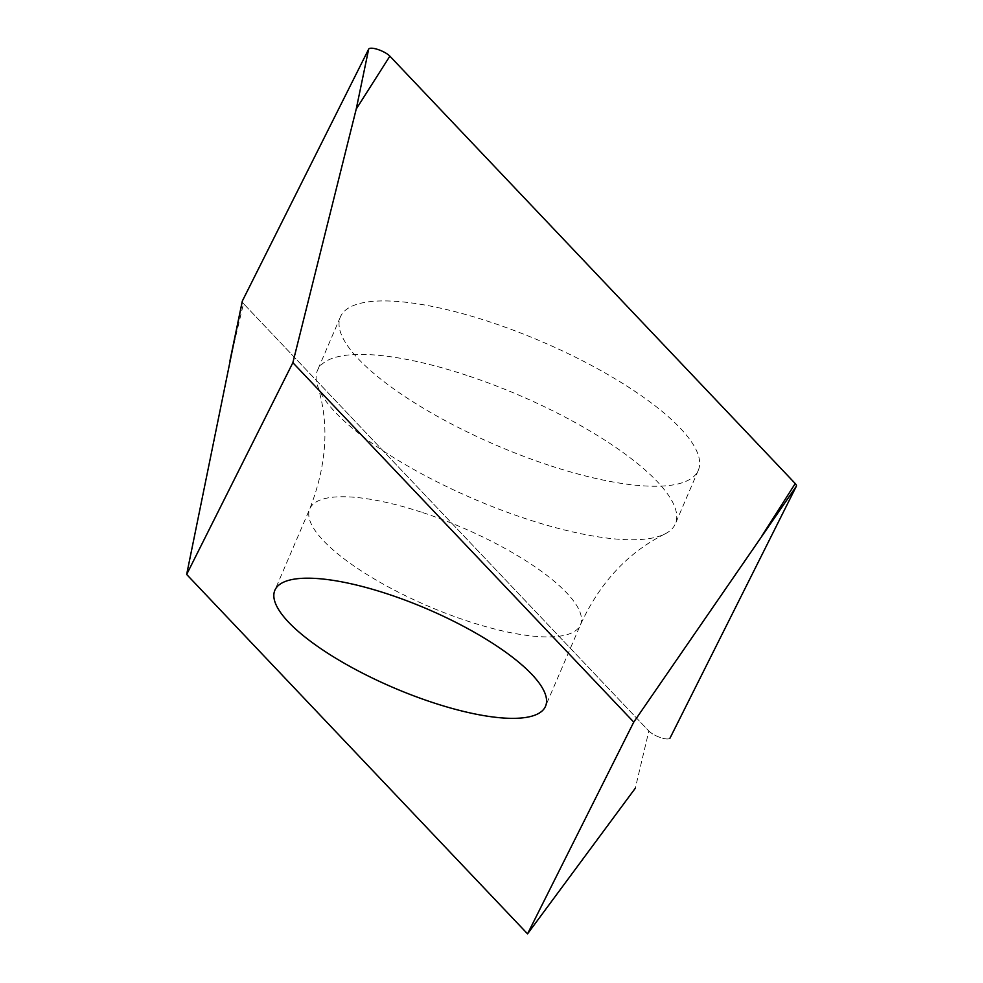 <?xml version="1.0" encoding="UTF-8"?>
<svg xmlns="http://www.w3.org/2000/svg" width="983" height="983" viewBox="0 0 983 983"><rect width="100%" height="100%" fill="white"/><g stroke="black" fill="none" stroke-linecap="round" stroke-linejoin="round"><path stroke-width="0.74" stroke-dasharray="4.92 3.69" d="M648.854 731.02A12.165 3.539 -156.8 0 0 660.281 737.496A12.165 3.539 -156.8 0 0 669.89 738.27A12.165 3.539 23.2 0 1 660.281 737.496A12.165 3.539 23.2 0 1 648.854 731.02L243.489 303.624L648.854 731.02L635.301 788.231M242.42 302.113A12.165 3.539 -156.8 0 0 243.489 303.624A12.165 3.539 23.2 0 1 242.42 302.113A12.165 3.539 23.2 0 1 242.273 301.474A12.165 3.539 -156.8 0 0 242.42 302.113M548.809 465.242A194.683 56.596 23.2 0 1 340.413 316.895A194.683 56.596 23.2 0 1 489.915 321.933A194.683 56.596 23.2 0 1 698.311 470.279A194.683 56.596 23.2 0 1 548.809 465.242M466.986 375.432A194.683 56.596 -156.8 0 0 317.484 370.394A194.683 56.596 -156.8 0 0 317.386 385.201A194.683 56.596 -156.8 0 0 525.88 518.754A194.683 56.596 -156.8 0 0 664.717 534.064A194.683 56.596 -156.8 0 0 675.37 523.792A194.683 56.596 -156.8 0 0 466.986 375.432M229.948 360.835L243.489 303.624M422.837 512.635A147.229 42.797 23.2 0 1 580.437 624.832A147.229 42.797 23.2 0 1 467.38 621.023A147.229 42.797 23.2 0 1 309.78 508.825A147.229 42.797 23.2 0 1 422.837 512.635M664.717 534.064C627.818 552.557 599.716 582.808 580.437 624.832L545.528 706.273M317.386 385.201C329.526 423.378 326.995 464.578 309.78 508.825L274.871 590.267M698.311 470.279L675.37 523.792M340.413 316.895L317.484 370.394"/><path stroke-width="1.47" d="M670.062 738.024L796.341 486.241A12.165 3.539 -156.8 0 0 796.304 485.061A12.165 3.539 -156.8 0 0 795.235 483.55L389.87 56.154A12.165 3.539 -156.8 0 0 377.988 49.519A12.165 3.539 -156.8 0 0 368.662 49.15L242.383 300.933A12.165 3.539 -156.8 0 0 242.297 301.191A12.165 3.539 -156.8 0 0 242.273 301.474A12.165 3.539 23.2 0 1 242.383 300.933L368.662 49.15A12.165 3.539 23.2 0 1 377.988 49.519A12.165 3.539 23.2 0 1 389.87 56.154L795.235 483.55A12.165 3.539 23.2 0 1 796.304 485.061A12.165 3.539 23.2 0 1 796.341 486.241L670.062 738.024A12.165 3.539 23.2 0 1 669.89 738.27A12.165 3.539 -156.8 0 0 669.976 738.147A12.165 3.539 -156.8 0 0 670.062 738.024L669.976 738.147M796.341 486.241L633.752 722.112L527.552 933.85L186.659 574.441L292.86 362.69L356.227 109.052L368.662 49.15M292.86 362.69L633.752 722.112M387.929 594.076A147.229 42.797 -156.8 0 0 274.871 590.267A147.229 42.797 -156.8 0 0 432.471 702.464A147.229 42.797 -156.8 0 0 545.528 706.273A147.229 42.797 -156.8 0 0 387.929 594.076M242.383 300.933L186.659 574.441M527.552 933.85L635.301 788.231M761.592 536.435L795.235 483.55M389.87 56.154L356.227 109.052M229.948 360.835L242.297 301.191"/></g></svg>

